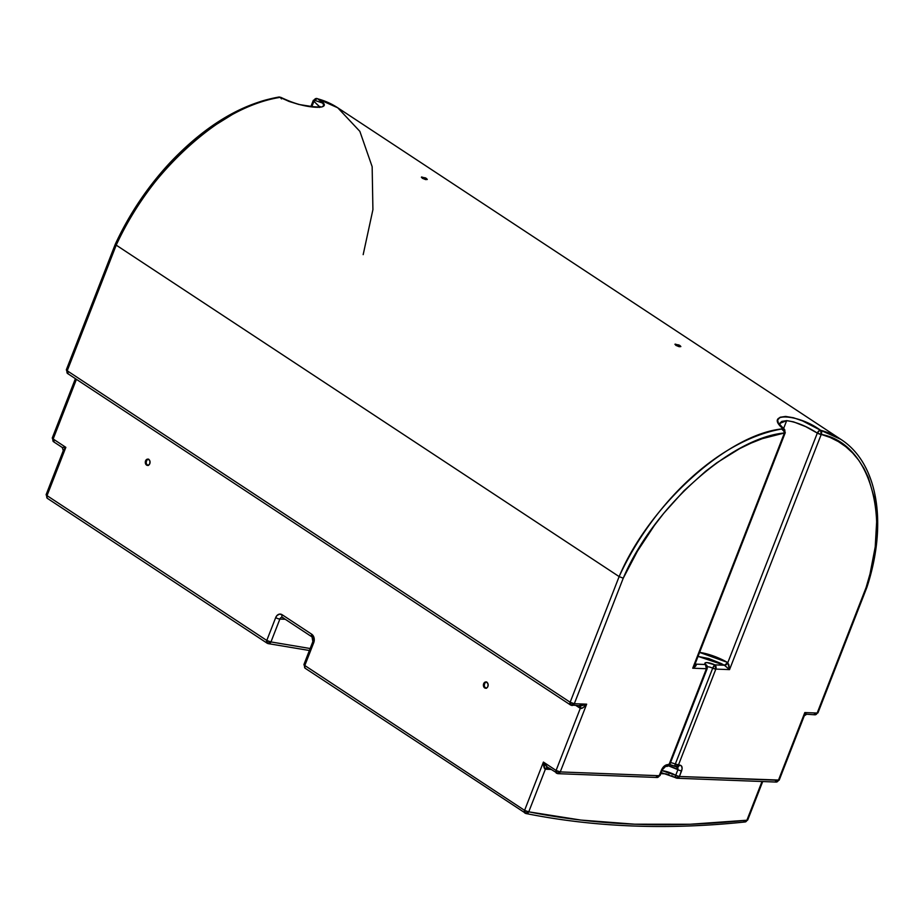 <?xml version="1.0" encoding="UTF-8"?>
<svg xmlns="http://www.w3.org/2000/svg" width="923" height="923" viewBox="0 0 923 923"><rect width="100%" height="100%" fill="white"/><g stroke="black" fill="none" stroke-linecap="round" stroke-linejoin="round"><path stroke-width="1.38" d="M426.368 178.393L425.884 179.627L426.368 178.393L427.222 179.5L425.48 179.547L421.373 177.262L425.411 177.851L427.268 179.339L425.48 179.547L422.249 178.231L421.58 176.974L426.368 178.393M679.939 345.514L679.455 346.736L679.939 345.514L680.793 346.61L679.051 346.667L674.944 344.371L678.982 344.971L680.839 346.46L679.051 346.667L675.821 345.352L675.151 344.094L679.939 345.514M779.923 423.149L781.816 421.396L786.673 420.646L783.581 428.584L786.673 420.646L793.572 421.857L805.767 426.668L817.317 433.095L727.797 662.691L727.209 662.299A25.186 6.853 21.3 0 0 699.599 652.411L727.209 662.299L728.824 664.548L729.539 669.613L821.239 434.41L830.1 437.444L838.326 441.575L845.883 446.778L852.702 453.02L858.736 460.265L863.951 468.457L868.312 477.537L874.335 498.132L875.973 509.496L876.665 521.472L875.223 546.924L870.043 573.794L866.097 587.536L817.167 713.052L804.81 712.568C806.517 714.298 806.817 714.829 805.721 714.16L814.928 714.806A3.15 2.377 -87.8 0 0 817.167 713.052L813.948 714.483L814.928 714.806L817.167 713.052A3.15 0.854 21.3 0 0 817.986 712.798L866.951 587.201C887.88 523.099 877.796 462.919 840.668 439.244L820.524 430.245A189.769 112.883 -56.6 0 1 840.668 439.244L337.749 107.795A189.769 112.883 123.4 0 0 317.604 98.784L322.427 102.707L323.927 105.453L321.896 106.953L316.543 107.264L298.914 104.484L288.98 101.415L280.177 97.353A189.769 112.883 123.4 0 0 116.217 245.137L619.137 576.587A189.769 112.883 -56.6 0 1 783.085 428.803L778.597 424.095L777.616 419.977L780.12 417.242L785.658 416.435L793.468 417.75L802.606 420.934L820.524 430.245A3.15 2.481 105.1 0 1 821.239 434.41A3.15 0.854 -158.7 0 1 817.317 433.095L727.797 662.691L729.539 669.613L724.37 665.241L714.829 664.872L706.949 662.599L704.987 663.06L705.403 664.514L695.861 664.145L694.8 663.302M779.739 425.676L779.6 424.765M148.211 459.181A3.15 2.377 -87.8 0 0 146.157 461.8A3.15 2.377 -87.8 0 0 147.403 465.123L146.584 465.088A3.15 2.377 92.2 0 1 145.384 461.5A3.15 2.377 92.2 0 1 147.807 459.123A3.15 2.377 92.2 0 1 148.788 459.446L146.965 459.285L145.569 460.877L145.407 463.277L147.011 465.307L148.395 465.25L149.791 463.658L149.953 461.258L148.788 459.446A3.15 2.377 92.2 0 1 149.988 463.023A3.15 2.377 92.2 0 1 147.565 465.411A3.15 2.377 92.2 0 1 146.584 465.088L147.403 465.123A3.15 2.377 -87.8 0 0 147.98 465.377M486.306 682.005A3.15 2.377 -87.8 0 0 484.252 684.624A3.15 2.377 -87.8 0 0 485.498 687.947L484.679 687.912A3.15 2.377 92.2 0 1 483.479 684.324A3.15 2.377 92.2 0 1 485.902 681.947A3.15 2.377 92.2 0 1 486.883 682.27L485.06 682.109L483.664 683.701L483.502 686.101L485.106 688.131L486.929 687.82L487.886 686.481L488.048 684.081L486.883 682.27A3.15 2.377 92.2 0 1 488.071 685.847A3.15 2.377 92.2 0 1 485.66 688.235A3.15 2.377 92.2 0 1 484.679 687.912L485.498 687.947A3.15 2.377 -87.8 0 0 486.075 688.2M557.042 773.347L558.023 773.67A3.15 2.377 92.2 0 1 557.042 773.347L560.249 771.916L556.084 770.451L557.042 773.347A3.15 1.869 -56.6 0 1 556.407 773.151A3.15 1.869 -56.6 0 1 556.084 770.451L543.405 762.086C545.424 765.502 547.154 767.394 548.585 767.774L545.378 769.205C544.132 768.744 543.474 766.367 543.405 762.086L524.587 810.371A3.15 0.854 21.3 0 0 528.752 811.836L524.587 810.371L525.325 813.244L528.752 811.836L580.821 820.062L634.643 824.204L690.058 824.262L746.903 820.224L761.994 781.516L746.903 820.224A3.15 0.854 21.3 0 0 747.722 819.982A3.15 0.854 -158.7 0 1 746.903 820.224A3.15 2.273 84 0 1 745.126 821.966A3.15 2.273 -96 0 0 746.903 820.224A1531.626 911.047 -56.6 0 1 528.752 811.836A3.15 2.457 101.3 0 1 526.064 813.544A3.15 2.457 101.3 0 1 525.325 813.244A3.15 1.869 -56.6 0 1 524.91 813.071A3.15 1.869 -56.6 0 1 524.587 810.371L304.821 665.529A3.15 1.869 123.4 0 0 305.144 668.24A3.15 1.869 -56.6 0 1 304.821 665.529L314.085 641.508L314.062 637.851L311.72 634.228L282.126 614.73L279.415 614.13L276.865 615.641L275.7 617.591L266.782 640.458L47.027 495.628A3.15 0.854 -158.7 0 1 46.15 494.566A3.15 0.854 -158.7 0 1 46.969 494.313L63.595 451.682C62.591 451.382 63.352 449.939 65.845 447.355L63.399 450.378M305.559 668.402A3.15 1.869 -56.6 0 1 305.144 668.24L526.018 813.532C594.827 827.285 667.86 830.1 745.126 821.966A3.15 2.273 84 0 1 743.926 821.655M47.765 498.501A3.15 1.869 -56.6 0 1 47.35 498.339A3.15 1.869 -56.6 0 1 47.027 495.628A3.15 1.869 123.4 0 0 47.35 498.339L267.116 643.169A3.15 1.869 -56.6 0 1 266.782 640.458L47.027 495.628L65.845 447.355L53.165 439.002A3.15 1.869 123.4 0 0 53.499 441.702L54.122 441.898L53.119 437.687L52.288 437.929A3.15 0.854 21.3 0 0 53.165 439.002L76.424 379.341L53.165 439.002L65.845 447.355L62.199 447.436L65.845 447.355L47.027 495.628A3.15 0.854 21.3 0 1 46.15 494.566L47.35 498.339M659.576 774.685L659.253 775.724L560.249 771.916A3.15 2.377 92.2 0 1 558.023 773.67L548.585 767.774M62.279 447.447L63.595 451.682M547.604 767.451A3.15 2.377 92.2 0 0 545.378 769.205L528.752 811.836L545.378 769.205L550.731 769.413L544.974 769.055L543.405 762.086L547.558 767.325M660.776 773.647L666.348 773.866L660.776 773.647M267.532 643.343A3.15 1.869 -56.6 0 1 267.116 643.169L268.224 643.631A3.15 2.457 101.3 0 1 267.532 643.343L270.958 641.935L279.877 619.056A3.15 2.377 92.2 0 1 282.115 617.302L282.461 617.441A3.15 1.869 -56.6 0 1 282.126 614.73A6.299 4.765 -87.8 0 0 275.7 617.591L266.782 640.458L267.532 643.343M804.383 715.521L804.81 712.568L778.401 780.304L775.193 781.735L776.174 782.058A3.15 2.377 -87.8 0 0 778.401 780.304L679.409 776.497L675.705 775.308A3.15 0.854 21.3 0 0 679.409 776.497A3.15 2.377 92.2 0 1 677.182 778.251L776.174 782.058L779.22 780.062L804.279 715.81L804.81 712.568L778.401 780.304A3.15 0.854 21.3 0 0 779.22 780.062L679.409 776.497L676.201 777.927L677.182 778.251A3.15 2.377 92.2 0 1 676.201 777.927A3.15 1.361 -60.9 0 1 675.751 777.847A3.15 1.361 -60.9 0 1 675.705 775.308L661.964 770.624A12.587 3.427 21.3 0 1 675.705 775.308L675.671 777.789M580.117 705.772A3.15 1.869 -56.6 0 1 580.29 708.356L576.137 705.622L580.29 708.356L556.084 770.451L543.405 762.086L524.587 810.371L304.821 665.529L313.739 642.662A6.299 4.765 -87.8 0 0 311.72 634.228L282.126 614.73A3.15 1.869 123.4 0 0 282.461 617.441A3.15 1.869 -56.6 0 0 283.084 617.637M665.714 766.355A3.15 2.377 -87.8 0 0 667.906 764.602A3.15 2.377 92.2 0 1 665.679 766.355L666.787 766.402A3.15 2.377 -87.8 0 0 669.013 764.648L669.636 763.886L667.906 764.602C665.241 764.786 663.083 766.609 661.445 770.082L659.253 775.724L656.034 777.154L657.014 777.478A3.15 2.377 -87.8 0 0 659.253 775.724A3.15 0.854 21.3 0 0 660.072 775.482L662.264 769.828A3.15 0.854 -158.7 0 1 661.445 770.082A3.15 0.854 21.3 0 0 662.264 769.828L665.679 766.355A3.15 2.377 92.2 0 1 664.698 766.032L664.006 766.309M580.29 708.356L579.332 705.46L586.659 704.18C583.947 707.48 581.825 708.876 580.29 708.356L556.084 770.451A3.15 0.854 21.3 0 0 560.249 771.916L586.659 704.18L583.036 707.71L580.29 708.356M667.814 774.212L669.071 774.674M671.575 775.678L672.786 776.208M673.963 776.774L675.105 777.351M677.909 769.667L675.705 775.308L677.909 769.667L668.621 765.882A12.587 3.427 -158.7 0 1 677.909 769.667A3.15 0.854 21.3 0 0 681.612 770.855A3.15 0.854 -158.7 0 1 677.909 769.667L677.92 767.509L676.34 766.482L677.909 769.667M674.205 765.975L670.006 764.579M677.147 766.736L677.32 766.805A3.15 2.377 -87.8 0 0 679.547 765.052L681.543 766.055L682.143 768.64L679.409 776.497L681.612 770.855C682.685 767.359 682.005 765.421 679.547 765.052L675.232 766.436L676.213 766.759A3.15 2.377 92.2 0 1 675.232 766.436A3.15 0.761 -64.6 0 1 674.978 766.459A3.15 0.761 -64.6 0 1 675.29 764.094A4.719 1.281 21.3 0 0 670.075 762.744A4.719 1.281 21.3 0 1 675.29 764.094L674.921 766.402M581.386 705.783L586.659 704.18L574.314 703.707L623.244 578.202L637.447 551.158L654.395 525.429L663.752 513.28L683.943 490.805L705.61 471.284L716.813 462.804L739.588 448.67L751.01 443.132L762.329 438.644L784.423 432.991L692.723 668.206L706.407 668.725L669.013 764.648L665.806 766.078M677.355 766.805A3.15 2.377 92.2 0 0 679.547 765.052L675.29 764.094A3.15 0.854 21.3 0 0 678.451 765.005A3.15 2.377 92.2 0 1 676.213 766.759L669.717 764.671M280.984 97.434A3.15 1.615 119.8 0 0 280.177 97.353L278.908 97.042C241.757 103.618 205.644 125.297 170.57 162.067C147.865 186.411 129.451 213.767 115.329 244.122L66.352 369.719A3.15 0.854 21.3 0 0 67.229 370.781L67.171 369.477L66.352 369.719L67.552 373.492L68.187 373.688L67.229 370.781L570.149 702.241L619.137 576.587L623.244 578.202C652.78 507.904 730.901 437.664 784.423 432.991L692.723 668.206L706.407 668.725L707.03 667.964A3.15 0.854 -158.7 0 1 707.237 668.483A3.15 0.854 -158.7 0 1 706.407 668.725L669.013 764.648L666.141 764.948L663.418 766.932L659.253 775.724L560.249 771.916L586.659 704.18L574.314 703.707L623.244 578.202L619.137 576.587L570.149 702.241A3.15 0.854 21.3 0 0 574.314 703.707L570.149 702.241L571.106 705.137L574.314 703.707A3.15 2.377 92.2 0 1 572.087 705.46A3.15 2.377 92.2 0 1 571.106 705.137A3.15 1.869 -56.6 0 1 570.472 704.941A3.15 1.869 -56.6 0 1 570.149 702.241L67.229 370.781A3.15 1.869 123.4 0 0 67.552 373.492L570.472 704.941L580.682 705.795M697.442 656.334L708.656 658.503L721.221 663.533L724.37 665.241L714.829 664.872A3.15 2.377 92.2 0 1 715.844 669.094L678.451 765.005L715.844 669.094L729.539 669.613L821.239 434.41C869.593 442.994 891.445 517.088 866.097 587.536L866.974 587.086L866.097 587.536L817.167 713.052L804.81 712.568L806.379 714.437L804.279 715.81M571.106 705.137L572.087 705.46M784.031 428.976L783.085 428.803L784.423 432.991L784.585 431.837A3.15 0.854 -158.7 0 1 785.242 432.749A3.15 0.854 -158.7 0 1 784.423 432.991A3.15 2.227 -99 0 0 783.085 428.803C728.628 433.545 649.123 505.077 619.137 576.587L116.217 245.137L67.229 370.781L116.217 245.137L115.306 244.214L138.462 203.856L156.61 179.039L166.486 167.478M115.502 243.984L116.217 245.137C146.203 173.628 225.708 102.095 280.177 97.353C304.336 109.641 339.076 111.014 317.604 98.784L337.749 107.795L359.866 131.366L372.154 166.682L372.915 209.648L363.177 254.644M176.801 156.564L198.468 137.042M209.671 128.562L232.446 114.44M698.053 656.368L724.37 665.241A3.15 1.511 120.2 0 0 727.209 662.299A3.15 1.511 -59.8 0 1 724.37 665.241L727.797 662.691A3.15 1.488 -52.3 0 1 724.659 665.414L729.539 669.613L715.844 669.094L714.829 664.872L712.694 668.183A4.719 1.281 -158.7 0 0 707.41 666.833A4.719 1.281 -158.7 0 1 712.694 668.183L715.844 669.094A3.15 0.854 -158.7 0 1 712.694 668.183L675.29 764.094L712.694 668.183A3.15 0.761 -64.6 0 1 714.829 664.872A7.869 2.146 21.3 0 0 706.949 662.599A7.869 2.146 21.3 0 0 705.403 664.514L695.861 664.145L695.665 666.071L692.723 668.206L694.627 665.102M669.013 764.648A3.15 0.854 21.3 0 0 669.833 764.394L707.237 668.483L706.649 665.241A3.15 2.665 -41.8 0 1 707.03 667.964M486.34 682.005L484.748 683.205L484.229 685.535L484.771 687.197L486.398 688.258M148.303 465.434L146.676 464.373L146.134 462.711L146.653 460.381L148.245 459.181M312.043 636.939A3.15 1.869 -56.6 0 0 312.678 637.124A3.15 2.377 92.2 0 1 313.682 641.347A3.15 0.854 -158.7 0 0 312.862 641.589A3.15 0.854 21.3 0 0 313.739 642.662A3.15 0.854 -158.7 0 1 312.862 641.589L312.043 636.939A3.15 1.869 -56.6 0 1 311.72 634.228A3.15 1.869 123.4 0 0 312.02 636.916L282.461 617.441M285.23 619.264L279.877 619.056L285.23 619.264M310.163 648.523L270.958 641.935A3.15 2.457 101.3 0 1 268.27 643.631L267.116 643.169M270.958 641.935L266.782 640.458A3.15 0.854 21.3 0 0 270.958 641.935L279.877 619.056A3.15 0.854 -158.7 0 1 275.7 617.591A3.15 0.854 21.3 0 0 279.877 619.056A3.15 2.377 92.2 0 1 282.069 617.302M312.862 641.589L303.944 664.468A3.15 0.854 21.3 0 0 304.821 665.529A3.15 0.854 -158.7 0 1 303.944 664.468A3.15 0.854 -158.7 0 1 304.763 664.214M314.097 100.169A3.15 2.481 105.1 0 1 316.993 98.519A3.15 2.481 105.1 0 1 317.604 98.784A3.15 2.134 125.1 0 0 313.924 101.334A3.15 0.854 -158.7 0 1 313.278 100.422A3.15 0.854 -158.7 0 1 314.097 100.169L311.859 106.653L313.924 101.334L319.67 106.906M706.407 668.725A3.15 2.377 -87.8 0 0 705.403 664.514L706.407 668.725M322.819 103.145L314.501 100.284M319.623 106.733L313.924 101.334L317.027 98.53L337.749 107.795M278.884 97.042A3.15 2.227 -99 0 1 280.177 97.353L281.48 98.899M707.006 665.783L705.403 664.514A3.15 2.665 -41.8 0 1 706.66 665.264L706.626 665.218M695.215 663.649L695.861 664.145A3.15 2.192 -52.7 0 1 695.146 663.891A3.15 2.192 127.3 0 0 695.861 664.145L696.023 664.318A3.15 2.019 -46 0 1 695.146 663.914M695.123 663.891L696.023 664.318C696.634 665.356 695.527 666.66 692.723 668.206L694.904 664.456L785.242 432.749L784.227 429.103C776.105 421.073 781.343 424.522 779.82 423.38L786.673 420.646C796.364 421.996 806.587 426.149 817.317 433.095A3.15 1.581 -58 0 1 820.524 430.245C797.991 413.469 763.39 412.177 783.085 428.803A3.15 2.111 -52.5 0 1 784.262 429.126A3.15 2.111 -52.5 0 1 784.585 431.837M784.562 431.814L781.619 429.045M821.239 434.41L820.524 430.245L819.716 430.349L817.317 433.095L821.239 434.41M148.626 459.146L147.807 459.123M486.721 681.97L485.902 681.947M524.91 813.071L526.018 813.532M762.71 781.55L747.722 819.982L745.126 821.966M63.237 450.724L46.15 494.566M62.199 447.436L53.499 441.702L52.288 437.929L75.398 378.661M677.182 778.251L661.191 772.586M558.023 773.67L657.014 777.478L660.072 775.482M666.787 766.402L669.833 764.394M677.32 766.805L676.213 766.759M486.479 688.27L485.66 688.235M148.384 465.446L147.565 465.411M309.39 650.496L268.224 643.631M303.944 664.468L305.144 668.24M317.027 98.53L313.278 100.422L310.889 106.549M319.612 107.437L320.269 106.607C318.989 106.364 323.292 107.622 309.759 106.399C301.786 105.764 292.187 102.765 280.961 97.423L278.908 97.042"/></g></svg>
